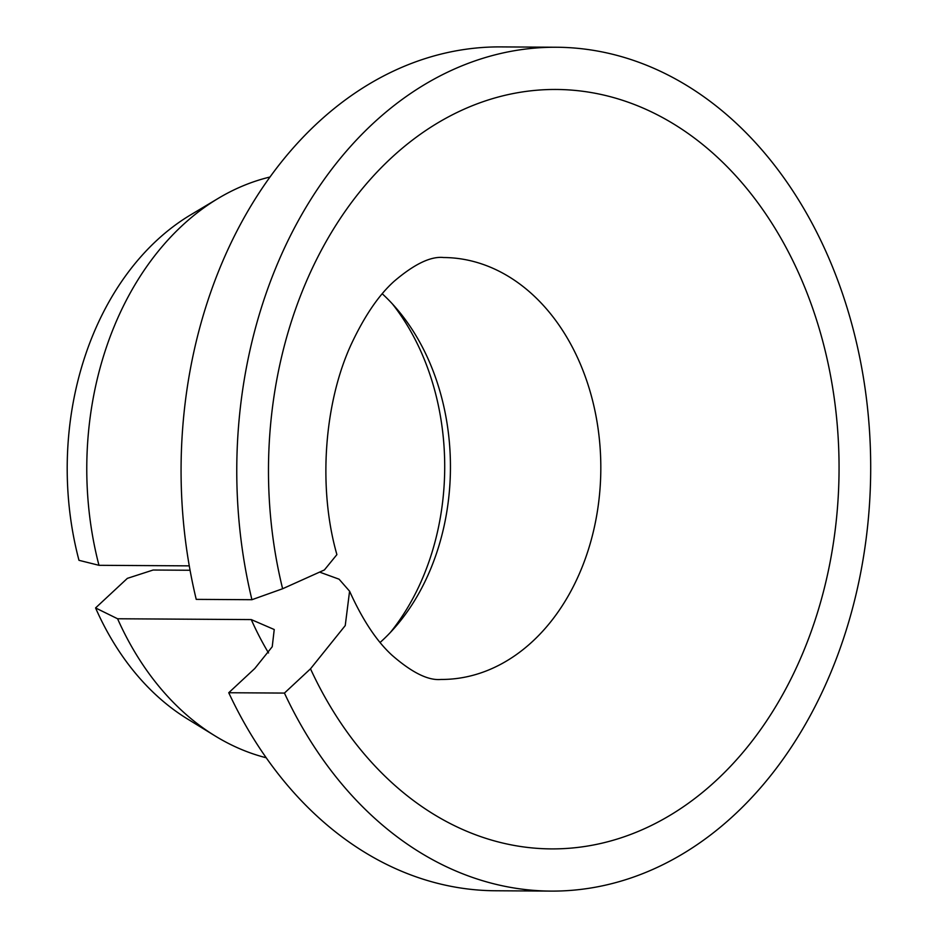 <?xml version="1.0" encoding="UTF-8"?>
<svg xmlns="http://www.w3.org/2000/svg" width="938" height="938" viewBox="0 0 938 938"><rect width="100%" height="100%" fill="white"/><g stroke="black" fill="none" stroke-linecap="round" stroke-linejoin="round"><path stroke-width="1.41" d="M349.581 591.186C362.537 619.877 376.677 641.217 392.014 655.228C411.946 672.616 428.279 680.695 441.024 679.452A210.968 158.499 -89.6 0 0 600.812 469.457A210.968 158.499 -89.6 0 0 443.615 257.528C430.882 256.133 414.444 264 394.3 281.154C378.964 294.825 364.683 315.719 351.457 343.836C324.349 401.968 317.63 487.303 336.894 554.616L324.396 569.952L282.619 588.747A379.749 285.293 -89.6 0 1 590.424 92.416A379.749 285.293 -89.6 0 1 793.138 674.528A379.749 285.293 -89.6 0 1 310.501 668.817L345.243 625.576L349.581 591.186L339.075 579.192L320.327 572.368M251.923 599.71A421.936 316.985 -89.6 0 1 556.293 47.24L500.599 46.9A421.936 316.985 -89.6 0 0 196.23 599.37L251.923 599.71L282.619 588.747M189.265 565.86L98.971 565.309L78.98 560.314A276.933 208.048 -89.6 0 1 190.59 214.896L218.378 198.293A295.353 221.896 -89.6 0 1 269.804 177.059M382.282 293.805A210.968 158.499 -89.6 0 1 397.079 309.2A210.968 158.499 -89.6 0 1 395.133 627.217A210.968 158.499 -89.6 0 1 380.148 642.424M266.251 757.775A295.353 221.896 -89.6 0 1 215.083 735.92L187.506 718.977A276.933 208.048 -89.6 0 1 95.57 607.941L127.357 578.359L153.129 570.023L190.051 570.257M392.365 303.865A225.589 169.473 -89.6 0 1 390.349 632.482M556.293 47.24A421.936 316.985 -89.6 0 1 870.687 471.111A421.936 316.985 -89.6 0 1 551.122 891.1L495.428 890.76A421.936 316.985 -89.6 0 1 228.743 692.736L254.808 668.477L272.231 646.739L274.236 629.527L251.255 619.584L117.59 618.763L95.57 607.941M551.122 891.1A421.936 316.985 -89.6 0 1 284.437 693.076L228.743 692.736M284.437 693.076L310.501 668.817M98.971 565.309A295.353 221.896 -89.6 0 1 218.378 198.293M215.083 735.92A295.353 221.896 -89.6 0 1 117.59 618.763M268.538 652.954A295.353 221.896 -89.6 0 1 251.255 619.584"/></g></svg>
